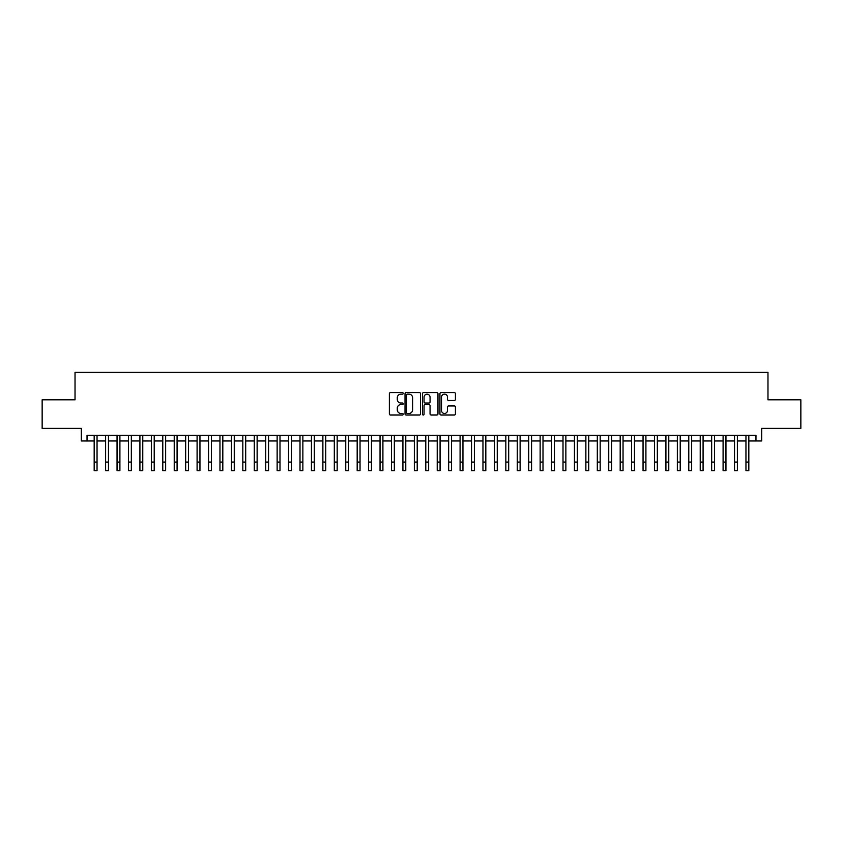 <?xml version="1.0" encoding="UTF-8"?>
<svg xmlns="http://www.w3.org/2000/svg" width="843" height="843" viewBox="0 0 843 843"><rect width="100%" height="100%" fill="white"/><g stroke="black" fill="none" stroke-linecap="round" stroke-linejoin="round"><path stroke-width="1.26" d="M403.207 393.365A0.79 0.79 0 0 0 402.417 392.585L390.499 392.585A1.128 1.128 0 0 0 389.371 393.702L389.371 413.902A1.128 1.128 0 0 0 390.499 415.03L402.417 415.03A0.79 0.79 0 0 0 403.207 414.24A0.79 0.79 0 0 0 402.417 413.46L400.878 413.46A3.593 3.593 0 0 1 397.285 409.867L397.285 408.181A3.593 3.593 0 0 1 400.878 404.587L402.417 404.587A0.79 0.79 0 0 0 403.207 403.808A0.79 0.79 0 0 0 402.417 403.017L400.878 403.017A3.593 3.593 0 0 1 397.285 399.424L397.285 397.748A3.593 3.593 0 0 1 400.878 394.155L402.417 394.155A0.79 0.79 0 0 0 403.207 393.365M454.303 400.499A1.128 1.128 0 0 0 455.42 399.371L455.42 393.702A1.128 1.128 0 0 0 454.303 392.585L441.058 392.585A1.128 1.128 0 0 0 439.941 393.702L439.941 413.902A1.128 1.128 0 0 0 441.058 415.03L454.303 415.03A1.128 1.128 0 0 0 455.42 413.902L455.42 407.064A1.128 1.128 0 0 0 454.303 405.936L448.634 405.936A1.128 1.128 0 0 0 447.507 407.064L447.507 410.457A3.003 3.003 0 0 1 444.514 413.46A3.003 3.003 0 0 1 441.511 410.457L441.511 397.158A3.003 3.003 0 0 1 444.514 394.155A3.003 3.003 0 0 1 447.507 397.158L447.507 399.371A1.128 1.128 0 0 0 448.634 400.499L454.303 400.499M87.029 440.963L87.029 435.251L755.971 435.251L755.971 440.963L761.682 440.963L761.682 428.392L800.85 428.392L800.85 399.803L767.973 399.803L767.973 372.364L75.027 372.364L75.027 399.803L42.15 399.803L42.15 428.392L81.318 428.392L81.318 440.963L94.174 440.963M420.52 393.702A1.128 1.128 0 0 0 419.392 392.585L406.147 392.585A1.128 1.128 0 0 0 405.03 393.702L405.03 413.902A1.128 1.128 0 0 0 406.147 415.03L419.392 415.03A1.128 1.128 0 0 0 420.52 413.902L420.52 393.702M423.607 392.585L436.853 392.585A1.128 1.128 0 0 1 437.97 393.702L437.97 413.902A1.128 1.128 0 0 1 436.853 415.03L431.184 415.03A1.128 1.128 0 0 1 430.056 413.902L430.056 405.715A1.128 1.128 0 0 0 428.939 404.587L425.178 404.587A1.128 1.128 0 0 0 424.05 405.715L424.05 414.24A0.79 0.79 0 0 1 423.27 415.03A0.79 0.79 0 0 1 422.48 414.24L422.48 393.702A1.128 1.128 0 0 1 423.607 392.585M97.04 440.963L105.617 440.963M108.473 440.963L117.051 440.963M119.906 440.963L128.484 440.963M131.339 440.963L139.917 440.963M142.773 440.963L151.35 440.963M154.216 440.963L162.783 440.963M165.649 440.963L174.227 440.963M177.083 440.963L185.66 440.963M188.516 440.963L197.093 440.963M199.949 440.963L208.527 440.963M211.382 440.963L219.96 440.963M222.815 440.963L231.393 440.963M234.259 440.963L242.826 440.963M245.692 440.963L254.27 440.963M257.126 440.963L265.703 440.963M268.559 440.963L277.136 440.963M279.992 440.963L288.569 440.963M291.425 440.963L300.003 440.963M302.869 440.963L311.436 440.963M314.302 440.963L322.88 440.963M325.735 440.963L334.313 440.963M337.168 440.963L345.746 440.963M348.602 440.963L357.179 440.963M360.035 440.963L368.612 440.963M371.468 440.963L380.045 440.963M382.912 440.963L391.479 440.963M394.345 440.963L402.922 440.963M405.778 440.963L414.356 440.963M417.211 440.963L425.789 440.963M428.644 440.963L437.222 440.963M440.078 440.963L448.655 440.963M451.521 440.963L460.088 440.963M462.955 440.963L471.532 440.963M474.388 440.963L482.965 440.963M485.821 440.963L494.398 440.963M497.254 440.963L505.832 440.963M508.687 440.963L517.265 440.963M520.12 440.963L528.698 440.963M531.564 440.963L540.131 440.963M542.997 440.963L551.575 440.963M554.431 440.963L563.008 440.963M565.864 440.963L574.441 440.963M577.297 440.963L585.874 440.963M588.73 440.963L597.308 440.963M600.174 440.963L608.741 440.963M611.607 440.963L620.185 440.963M623.04 440.963L631.618 440.963M634.473 440.963L643.051 440.963M645.907 440.963L654.484 440.963M657.34 440.963L665.917 440.963M668.773 440.963L677.35 440.963M680.217 440.963L688.784 440.963M691.65 440.963L700.227 440.963M703.083 440.963L711.661 440.963M714.516 440.963L723.094 440.963M725.949 440.963L734.527 440.963M737.383 440.963L745.96 440.963M748.826 440.963L755.971 440.963M407.39 394.155A0.79 0.79 0 0 0 406.6 394.935L406.6 412.67A0.79 0.79 0 0 0 407.39 413.46L409.013 413.46A3.593 3.593 0 0 0 412.606 409.867L412.606 397.748A3.593 3.593 0 0 0 409.013 394.155L407.39 394.155M430.056 397.211A3.003 3.003 0 0 0 427.053 394.208A3.003 3.003 0 0 0 424.05 397.211L424.05 401.9A1.128 1.128 0 0 0 425.178 403.017L428.939 403.017A1.128 1.128 0 0 0 430.056 401.9L430.056 397.211M94.174 462.069L97.04 462.069L97.04 470.636L94.174 470.636L94.174 435.251M97.04 462.069L97.04 435.251M105.617 470.636L108.473 470.636L105.617 470.636L105.617 435.251M108.473 470.636L108.473 435.251M117.051 470.636L119.906 470.636L117.051 470.636L117.051 435.251M119.906 470.636L119.906 435.251M128.484 470.636L131.339 470.636L128.484 470.636L128.484 435.251M131.339 470.636L131.339 435.251M139.917 470.636L142.773 470.636L139.917 470.636L139.917 435.251M142.773 470.636L142.773 435.251M151.35 470.636L154.216 470.636L151.35 470.636L151.35 435.251M154.216 470.636L154.216 435.251M162.783 470.636L165.649 470.636L162.783 470.636L162.783 435.251M165.649 470.636L165.649 435.251M174.227 470.636L177.083 470.636L174.227 470.636L174.227 435.251M177.083 470.636L177.083 435.251M185.66 470.636L188.516 470.636L185.66 470.636L185.66 435.251M188.516 470.636L188.516 435.251M197.093 470.636L199.949 470.636L197.093 470.636L197.093 435.251M199.949 470.636L199.949 435.251M208.527 470.636L211.382 470.636L208.527 470.636L208.527 435.251M211.382 470.636L211.382 435.251M219.96 470.636L222.815 470.636L219.96 470.636L219.96 435.251M222.815 470.636L222.815 435.251M231.393 470.636L234.259 470.636L231.393 470.636L231.393 435.251M234.259 470.636L234.259 435.251M242.826 470.636L245.692 470.636L242.826 470.636L242.826 435.251M245.692 470.636L245.692 435.251M254.27 470.636L257.126 470.636L254.27 470.636L254.27 435.251M257.126 470.636L257.126 435.251M265.703 470.636L268.559 470.636L265.703 470.636L265.703 435.251M268.559 470.636L268.559 435.251M277.136 470.636L279.992 470.636L277.136 470.636L277.136 435.251M279.992 470.636L279.992 435.251M288.569 470.636L291.425 470.636L288.569 470.636L288.569 435.251M291.425 470.636L291.425 435.251M300.003 470.636L302.869 470.636L300.003 470.636L300.003 435.251M302.869 470.636L302.869 435.251M311.436 470.636L314.302 470.636L311.436 470.636L311.436 435.251M314.302 470.636L314.302 435.251M322.88 470.636L325.735 470.636L322.88 470.636L322.88 435.251M325.735 470.636L325.735 435.251M334.313 470.636L337.168 470.636L334.313 470.636L334.313 435.251M337.168 470.636L337.168 435.251M345.746 470.636L348.602 470.636L345.746 470.636L345.746 435.251M348.602 470.636L348.602 435.251M357.179 470.636L360.035 470.636L357.179 470.636L357.179 435.251M360.035 470.636L360.035 435.251M368.612 470.636L371.468 470.636L368.612 470.636L368.612 435.251M371.468 470.636L371.468 435.251M380.045 470.636L382.912 470.636L380.045 470.636L380.045 435.251M382.912 470.636L382.912 435.251M391.479 470.636L394.345 470.636L391.479 470.636L391.479 435.251M394.345 470.636L394.345 435.251M402.922 470.636L405.778 470.636L402.922 470.636L402.922 435.251M405.778 470.636L405.778 435.251M414.356 470.636L417.211 470.636L414.356 470.636L414.356 435.251M417.211 470.636L417.211 435.251M425.789 470.636L428.644 470.636L425.789 470.636L425.789 435.251M428.644 470.636L428.644 435.251M437.222 470.636L440.078 470.636L437.222 470.636L437.222 435.251M440.078 470.636L440.078 435.251M448.655 470.636L451.521 470.636L448.655 470.636L448.655 435.251M451.521 470.636L451.521 435.251M460.088 470.636L462.955 470.636L460.088 470.636L460.088 435.251M462.955 470.636L462.955 435.251M471.532 470.636L474.388 470.636L471.532 470.636L471.532 435.251M474.388 470.636L474.388 435.251M482.965 470.636L485.821 470.636L482.965 470.636L482.965 435.251M485.821 470.636L485.821 435.251M494.398 470.636L497.254 470.636L494.398 470.636L494.398 435.251M497.254 470.636L497.254 435.251M505.832 470.636L508.687 470.636L505.832 470.636L505.832 435.251M508.687 470.636L508.687 435.251M517.265 470.636L520.12 470.636L517.265 470.636L517.265 435.251M520.12 470.636L520.12 435.251M528.698 470.636L531.564 470.636L528.698 470.636L528.698 435.251M531.564 470.636L531.564 435.251M540.131 470.636L542.997 470.636L540.131 470.636L540.131 435.251M542.997 470.636L542.997 435.251M551.575 470.636L554.431 470.636L551.575 470.636L551.575 435.251M554.431 470.636L554.431 435.251M563.008 470.636L565.864 470.636L563.008 470.636L563.008 435.251M565.864 470.636L565.864 435.251M574.441 470.636L577.297 470.636L574.441 470.636L574.441 435.251M577.297 470.636L577.297 435.251M585.874 470.636L588.73 470.636L585.874 470.636L585.874 435.251M588.73 470.636L588.73 435.251M597.308 470.636L600.174 470.636L597.308 470.636L597.308 435.251M600.174 470.636L600.174 435.251M608.741 470.636L611.607 470.636L608.741 470.636L608.741 435.251M611.607 470.636L611.607 435.251M620.185 470.636L623.04 470.636L620.185 470.636L620.185 435.251M623.04 470.636L623.04 435.251M631.618 470.636L634.473 470.636L631.618 470.636L631.618 435.251M634.473 470.636L634.473 435.251M643.051 470.636L645.907 470.636L643.051 470.636L643.051 435.251M645.907 470.636L645.907 435.251M654.484 470.636L657.34 470.636L654.484 470.636L654.484 435.251M657.34 470.636L657.34 435.251M665.917 470.636L668.773 470.636L665.917 470.636L665.917 435.251M668.773 470.636L668.773 435.251M677.35 470.636L680.217 470.636L677.35 470.636L677.35 435.251M680.217 470.636L680.217 435.251M688.784 470.636L691.65 470.636L688.784 470.636L688.784 435.251M691.65 470.636L691.65 435.251M700.227 470.636L703.083 470.636L700.227 470.636L700.227 435.251M703.083 470.636L703.083 435.251M711.661 470.636L714.516 470.636L711.661 470.636L711.661 435.251M714.516 470.636L714.516 435.251M723.094 470.636L725.949 470.636L723.094 470.636L723.094 435.251M725.949 470.636L725.949 435.251M734.527 470.636L737.383 470.636L734.527 470.636L734.527 435.251M737.383 470.636L737.383 435.251M745.96 470.636L748.826 470.636L745.96 470.636L745.96 435.251M748.826 470.636L748.826 435.251M105.617 462.069L108.473 462.069M117.051 462.069L119.906 462.069M128.484 462.069L131.339 462.069M139.917 462.069L142.773 462.069M151.35 462.069L154.216 462.069M162.783 462.069L165.649 462.069M174.227 462.069L177.083 462.069M185.66 462.069L188.516 462.069M197.093 462.069L199.949 462.069M208.527 462.069L211.382 462.069M219.96 462.069L222.815 462.069M231.393 462.069L234.259 462.069M242.826 462.069L245.692 462.069M254.27 462.069L257.126 462.069M265.703 462.069L268.559 462.069M277.136 462.069L279.992 462.069M288.569 462.069L291.425 462.069M300.003 462.069L302.869 462.069M311.436 462.069L314.302 462.069M322.88 462.069L325.735 462.069M334.313 462.069L337.168 462.069M345.746 462.069L348.602 462.069M357.179 462.069L360.035 462.069M368.612 462.069L371.468 462.069M380.045 462.069L382.912 462.069M391.479 462.069L394.345 462.069M402.922 462.069L405.778 462.069M414.356 462.069L417.211 462.069M425.789 462.069L428.644 462.069M437.222 462.069L440.078 462.069M448.655 462.069L451.521 462.069M460.088 462.069L462.955 462.069M471.532 462.069L474.388 462.069M482.965 462.069L485.821 462.069M494.398 462.069L497.254 462.069M505.832 462.069L508.687 462.069M517.265 462.069L520.12 462.069M528.698 462.069L531.564 462.069M540.131 462.069L542.997 462.069M551.575 462.069L554.431 462.069M563.008 462.069L565.864 462.069M574.441 462.069L577.297 462.069M585.874 462.069L588.73 462.069M597.308 462.069L600.174 462.069M608.741 462.069L611.607 462.069M620.185 462.069L623.04 462.069M631.618 462.069L634.473 462.069M643.051 462.069L645.907 462.069M654.484 462.069L657.34 462.069M665.917 462.069L668.773 462.069M677.35 462.069L680.217 462.069M688.784 462.069L691.65 462.069M700.227 462.069L703.083 462.069M711.661 462.069L714.516 462.069M723.094 462.069L725.949 462.069M734.527 462.069L737.383 462.069M745.96 462.069L748.826 462.069"/></g></svg>
